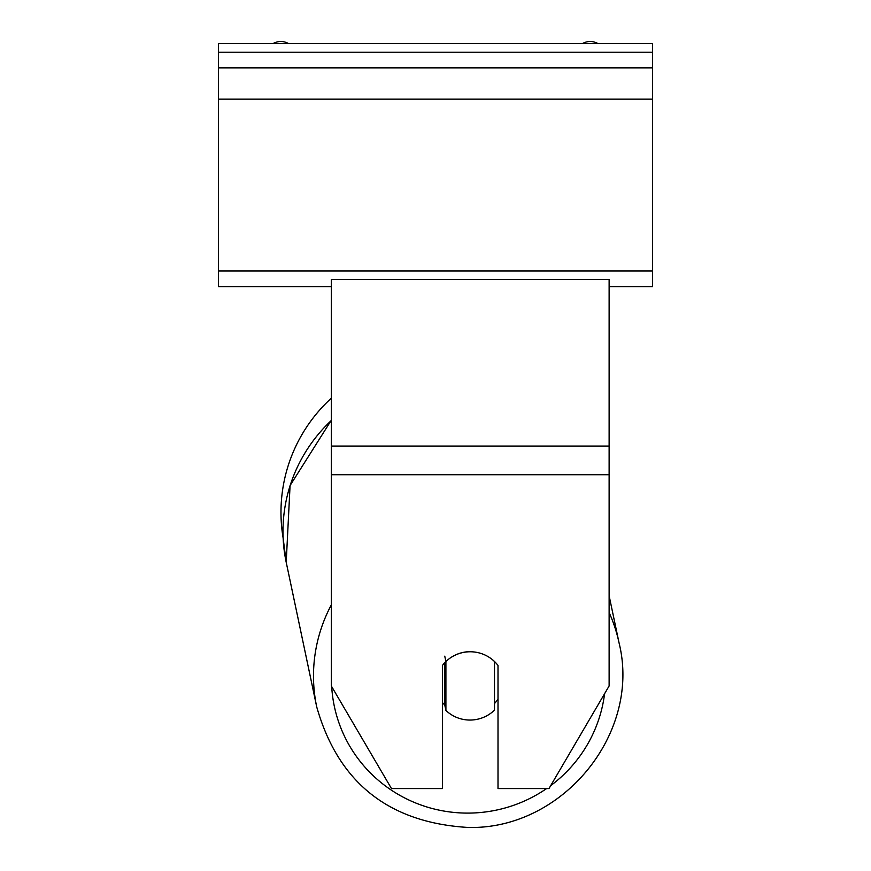 <?xml version="1.0" encoding="UTF-8"?>
<svg xmlns="http://www.w3.org/2000/svg" width="871" height="871" viewBox="0 0 871 871"><rect width="100%" height="100%" fill="white"/><g stroke="black" fill="none" stroke-linecap="round" stroke-linejoin="round"><path stroke-width="1.31" d="M331.328 604.888A154.526 152.077 168.1 0 0 316.717 706.904L286.211 562.285L283.129 538.028A154.526 154.526 0 0 1 331.328 398.199M451.799 656.984A34.72 34.198 0 0 1 498.005 665.444L498.005 788.56L548.98 788.56L609.123 685.967L609.123 474.717L331.328 474.717L331.328 685.967L391.471 788.56L442.446 788.56L442.446 665.444A34.72 34.198 0 0 1 445.908 661.557A34.72 34.176 168.1 0 1 470.198 651.66M609.123 474.717L609.123 279.493L331.328 279.493L331.328 474.717M442.446 702.549A34.72 34.176 168.1 0 0 444.765 705.009L445.908 710.431A34.72 34.176 168.1 0 0 470.198 720.056A34.72 34.176 168.1 0 0 494.488 710.126L494.488 661.503M444.765 656.168L445.908 661.59L445.908 710.431M494.488 703.539A34.72 34.176 168.1 0 0 498.005 699.108M444.765 705.009L444.765 662.711M652.531 43.55L218.469 43.55L218.469 67.862L652.531 67.862L652.531 43.55M652.531 67.862L652.531 286.624L609.123 286.624M331.328 286.624L218.469 286.624L218.469 67.862M597.887 43.55A15.624 15.624 0 0 0 582.492 43.55M288.508 43.55A15.624 15.624 0 0 0 273.113 43.55M609.123 446.061L331.328 446.061M546.618 788.56A137.161 134.983 -11.9 0 1 468.544 813.1A137.161 134.983 -11.9 0 1 331.699 686.609M331.328 420.203L290.076 485.528L286.211 562.285A154.526 152.077 -11.9 0 1 331.328 420.475M604.583 693.708A137.161 134.983 -11.9 0 1 550.69 785.642M609.123 595.764L619.107 643.114C641.437 733.654 562.274 830.009 468.021 827.45C562.263 830.019 641.448 733.654 619.107 643.114A154.526 152.077 168.1 0 0 609.123 612.52M652.531 52.227L218.469 52.227M652.531 271.001L218.469 271.001M652.531 99.109L218.469 99.109M468.021 827.45C388.651 822.67 338.209 782.485 316.717 706.904C338.209 782.485 388.651 822.67 468.021 827.45"/></g></svg>

